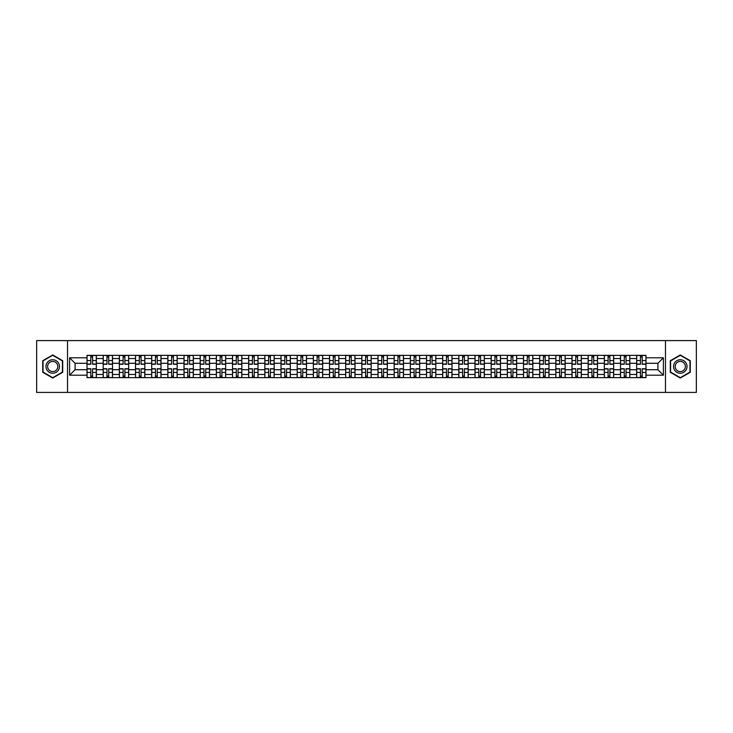 <?xml version="1.0" encoding="UTF-8"?>
<svg xmlns="http://www.w3.org/2000/svg" width="733" height="733" viewBox="0 0 733 733"><rect width="100%" height="100%" fill="white"/><g stroke="black" fill="none" stroke-linecap="round" stroke-linejoin="round"><path stroke-width="1.1" d="M665.472 392.412L696.35 392.412L696.35 340.588L36.65 340.588L36.65 392.412L665.472 392.412L665.472 340.588M103.179 377.642L103.179 358.519L96.344 358.519L96.344 377.642M96.344 358.519L96.344 355.358M103.179 358.519L103.179 355.358M112.506 355.358L112.506 377.642M119.342 377.642L119.342 355.358M128.669 355.358L128.669 377.642M135.513 377.642L135.513 355.358M144.841 355.358L144.841 377.642M151.676 377.642L151.676 355.358M161.003 355.358L161.003 377.642M167.848 377.642L167.848 355.358M177.166 355.358L177.166 377.642M184.01 377.642L184.01 355.358M193.338 355.358L193.338 377.642M200.173 377.642L200.173 355.358M209.501 355.358L209.501 377.642M216.345 377.642L216.345 355.358M225.672 355.358L225.672 377.642M232.508 377.642L232.508 355.358M241.835 355.358L241.835 377.642M248.67 377.642L248.67 355.358M257.998 355.358L257.998 377.642M264.842 377.642L264.842 355.358M274.169 355.358L274.169 377.642M281.005 377.642L281.005 355.358M290.332 355.358L290.332 377.642M297.177 377.642L297.177 355.358M306.495 355.358L306.495 377.642M313.339 377.642L313.339 355.358M322.667 355.358L322.667 377.642M329.502 377.642L329.502 355.358M338.829 355.358L338.829 377.642M345.674 377.642L345.674 355.358M355.001 355.358L355.001 377.642M361.836 377.642L361.836 355.358M371.164 355.358L371.164 377.642M377.999 377.642L377.999 355.358M387.326 355.358L387.326 377.642M394.171 377.642L394.171 355.358M403.498 355.358L403.498 377.642M410.333 377.642L410.333 355.358M419.661 355.358L419.661 377.642M426.505 377.642L426.505 355.358M435.823 355.358L435.823 377.642M442.668 377.642L442.668 355.358M451.995 355.358L451.995 377.642M458.831 377.642L458.831 355.358M468.158 355.358L468.158 377.642M475.002 377.642L475.002 355.358M484.33 355.358L484.33 377.642M491.165 377.642L491.165 355.358M500.492 355.358L500.492 377.642M507.328 377.642L507.328 355.358M516.655 355.358L516.655 377.642M523.499 377.642L523.499 355.358M532.827 355.358L532.827 377.642M539.662 377.642L539.662 355.358M548.99 355.358L548.99 377.642M555.834 377.642L555.834 355.358M565.152 355.358L565.152 377.642M571.997 377.642L571.997 355.358M581.324 355.358L581.324 377.642M588.159 377.642L588.159 355.358M597.487 355.358L597.487 377.642M604.331 377.642L604.331 355.358M613.658 355.358L613.658 377.642M620.494 377.642L620.494 355.358M629.821 355.358L629.821 377.642M636.656 377.642L636.656 355.358M636.656 369.716L629.821 369.716M620.494 369.716L613.658 369.716M604.331 369.716L597.487 369.716M588.159 369.716L581.324 369.716M571.997 369.716L565.152 369.716M555.834 369.716L548.99 369.716M539.662 369.716L532.827 369.716M523.499 369.716L516.655 369.716M507.328 369.716L500.492 369.716M491.165 369.716L484.33 369.716M475.002 369.716L468.158 369.716M458.831 369.716L451.995 369.716M442.668 369.716L435.823 369.716M426.505 369.716L419.661 369.716M410.333 369.716L403.498 369.716M394.171 369.716L387.326 369.716M377.999 369.716L371.164 369.716M361.836 369.716L355.001 369.716M345.674 369.716L338.829 369.716M329.502 369.716L322.667 369.716M313.339 369.716L306.495 369.716M297.177 369.716L290.332 369.716M281.005 369.716L274.169 369.716M264.842 369.716L257.998 369.716M248.67 369.716L241.835 369.716M232.508 369.716L225.672 369.716M216.345 369.716L209.501 369.716M200.173 369.716L193.338 369.716M184.01 369.716L177.166 369.716M167.848 369.716L161.003 369.716M151.676 369.716L144.841 369.716M135.513 369.716L128.669 369.716M119.342 369.716L112.506 369.716M103.179 369.716L96.344 369.716M636.656 363.284L629.821 363.284M620.494 363.284L613.658 363.284M604.331 363.284L597.487 363.284M588.159 363.284L581.324 363.284M571.997 363.284L565.152 363.284M555.834 363.284L548.99 363.284M539.662 363.284L532.827 363.284M523.499 363.284L516.655 363.284M507.328 363.284L500.492 363.284M491.165 363.284L484.33 363.284M475.002 363.284L468.158 363.284M458.831 363.284L451.995 363.284M442.668 363.284L435.823 363.284M426.505 363.284L419.661 363.284M410.333 363.284L403.498 363.284M394.171 363.284L387.326 363.284M377.999 363.284L371.164 363.284M361.836 363.284L355.001 363.284M345.674 363.284L338.829 363.284M329.502 363.284L322.667 363.284M313.339 363.284L306.495 363.284M297.177 363.284L290.332 363.284M281.005 363.284L274.169 363.284M264.842 363.284L257.998 363.284M248.67 363.284L241.835 363.284M232.508 363.284L225.672 363.284M216.345 363.284L209.501 363.284M200.173 363.284L193.338 363.284M184.01 363.284L177.166 363.284M167.848 363.284L161.003 363.284M151.676 363.284L144.841 363.284M135.513 363.284L128.669 363.284M119.342 363.284L112.506 363.284M103.179 363.284L96.344 363.284M75.096 369.716L87.016 369.716L87.016 363.284L75.096 363.284L75.096 369.716L69.608 375.204L69.608 357.796L87.016 357.796L87.016 363.284M645.984 363.284L645.984 369.716L657.904 369.716L657.904 363.284L645.984 363.284L645.984 355.358L87.016 355.358L87.016 357.796M645.984 357.796L663.392 357.796L663.392 375.204L645.984 375.204L645.984 369.716M87.016 369.716L87.016 377.642L645.984 377.642L645.984 375.204M87.016 375.204L69.608 375.204M67.528 392.412L67.528 340.588M62.708 360.728L52.712 354.955L42.716 360.728L42.716 372.272L52.712 378.045L62.708 372.272L62.708 360.728M690.284 360.728L680.288 354.955L670.292 360.728L670.292 372.272L680.288 378.045L690.284 372.272L690.284 360.728M92.56 376.084L90.8 376.084M90.8 356.916L92.56 356.916M108.722 376.084L106.963 376.084M106.963 356.916L108.722 356.916M124.894 376.084L123.126 376.084M123.126 356.916L124.894 356.916M141.057 376.084L139.297 376.084M139.297 356.916L141.057 356.916M157.219 376.084L155.46 376.084M155.46 356.916L157.219 356.916M173.391 376.084L171.623 376.084M171.623 356.916L173.391 356.916M189.554 376.084L187.795 376.084M187.795 356.916L189.554 356.916M205.716 376.084L203.957 376.084M203.957 356.916L205.716 356.916M221.888 376.084L220.129 376.084M220.129 356.916L221.888 356.916M238.051 376.084L236.292 376.084M236.292 356.916L238.051 356.916M254.223 376.084L252.454 376.084M252.454 356.916L254.223 356.916M270.385 376.084L268.626 376.084M268.626 356.916L270.385 356.916M286.548 376.084L284.789 376.084M284.789 356.916L286.548 356.916M302.72 376.084L300.951 376.084M300.951 356.916L302.72 356.916M318.882 376.084L317.123 376.084M317.123 356.916L318.882 356.916M335.045 376.084L333.286 376.084M333.286 356.916L335.045 356.916M351.217 376.084L349.449 376.084M349.449 356.916L351.217 356.916M367.38 376.084L365.62 376.084M365.62 356.916L367.38 356.916M383.551 376.084L381.783 376.084M381.783 356.916L383.551 356.916M399.714 376.084L397.955 376.084M397.955 356.916L399.714 356.916M415.877 376.084L414.118 376.084M414.118 356.916L415.877 356.916M432.049 376.084L430.28 376.084M430.28 356.916L432.049 356.916M448.211 376.084L446.452 376.084M446.452 356.916L448.211 356.916M464.374 376.084L462.615 376.084M462.615 356.916L464.374 356.916M480.546 376.084L478.777 376.084M478.777 356.916L480.546 356.916M496.708 376.084L494.949 376.084M494.949 356.916L496.708 356.916M512.871 376.084L511.112 376.084M511.112 356.916L512.871 356.916M529.043 376.084L527.284 376.084M527.284 356.916L529.043 356.916M545.205 376.084L543.446 376.084M543.446 356.916L545.205 356.916M561.377 376.084L559.609 376.084M559.609 356.916L561.377 356.916M577.54 376.084L575.781 376.084M575.781 356.916L577.54 356.916M593.703 376.084L591.943 376.084M591.943 356.916L593.703 356.916M609.874 376.084L608.106 376.084M608.106 356.916L609.874 356.916M626.037 376.084L624.278 376.084M624.278 356.916L626.037 356.916M642.2 376.084L640.44 376.084M640.44 356.916L642.2 356.916M69.608 357.796L75.096 363.284M657.904 369.716L663.392 375.204M657.904 363.284L663.392 357.796M92.56 364.274L92.56 355.459L96.289 355.459L96.289 364.274L92.56 364.274M90.8 356.815L92.56 356.815M94.062 355.459L87.062 355.459L87.062 364.274L90.8 364.274L90.8 355.459L89.298 355.459M90.8 368.726L90.8 377.541L87.062 377.541L87.062 368.726L90.8 368.726M92.56 376.185L90.8 376.185M89.298 377.541L96.289 377.541L96.289 368.726L92.56 368.726L92.56 377.541L94.062 377.541M108.722 364.274L108.722 355.459L112.451 355.459L112.451 364.274L108.722 364.274M106.963 356.815L108.722 356.815M110.225 355.459L103.234 355.459L103.234 364.274L106.963 364.274L106.963 355.459L105.46 355.459M124.894 364.274L124.894 355.459L128.623 355.459L128.623 364.274L124.894 364.274M123.126 356.815L124.894 356.815M126.397 355.459L119.397 355.459L119.397 364.274L123.126 364.274L123.126 355.459L121.623 355.459M46.875 369.872A6.734 6.734 0 0 0 56.084 372.337A6.734 6.734 0 0 0 58.548 363.128A6.734 6.734 0 0 0 49.34 360.663A6.734 6.734 0 0 0 46.875 369.872M48.296 369.047A5.104 5.104 0 0 0 55.259 370.916A5.104 5.104 0 0 0 57.128 363.953A5.104 5.104 0 0 0 50.165 362.084A5.104 5.104 0 0 0 48.296 369.047M52.712 355.313L62.406 360.902L62.406 372.098L52.712 377.687L43.027 372.098L43.027 360.902L52.712 355.313M674.452 369.872A6.734 6.734 0 0 0 683.66 372.337A6.734 6.734 0 0 0 686.125 363.128A6.734 6.734 0 0 0 676.916 360.663A6.734 6.734 0 0 0 674.452 369.872M675.872 369.047A5.104 5.104 0 0 0 682.835 370.916A5.104 5.104 0 0 0 684.704 363.953A5.104 5.104 0 0 0 677.741 362.084A5.104 5.104 0 0 0 675.872 369.047M680.288 355.313L689.973 360.902L689.973 372.098L680.288 377.687L670.594 372.098L670.594 360.902L680.288 355.313M106.963 368.726L106.963 377.541L103.234 377.541L103.234 368.726L106.963 368.726M108.722 376.185L106.963 376.185M105.46 377.541L112.451 377.541L112.451 368.726L108.722 368.726L108.722 377.541L110.225 377.541M123.126 368.726L123.126 377.541L119.397 377.541L119.397 368.726L123.126 368.726M124.894 376.185L123.126 376.185M121.623 377.541L128.623 377.541L128.623 368.726L124.894 368.726L124.894 377.541L126.397 377.541M141.057 364.274L141.057 355.459L144.786 355.459L144.786 364.274L141.057 364.274M139.297 356.815L141.057 356.815M142.559 355.459L135.559 355.459L135.559 364.274L139.297 364.274L139.297 355.459L137.795 355.459M157.219 364.274L157.219 355.459L160.948 355.459L160.948 364.274L157.219 364.274M155.46 356.815L157.219 356.815M158.722 355.459L151.731 355.459L151.731 364.274L155.46 364.274L155.46 355.459L153.957 355.459M173.391 364.274L173.391 355.459L177.12 355.459L177.12 364.274L173.391 364.274M171.623 356.815L173.391 356.815M174.894 355.459L167.894 355.459L167.894 364.274L171.623 364.274L171.623 355.459L170.12 355.459M139.297 368.726L139.297 377.541L135.559 377.541L135.559 368.726L139.297 368.726M141.057 376.185L139.297 376.185M137.795 377.541L144.786 377.541L144.786 368.726L141.057 368.726L141.057 377.541L142.559 377.541M155.46 368.726L155.46 377.541L151.731 377.541L151.731 368.726L155.46 368.726M157.219 376.185L155.46 376.185M153.957 377.541L160.948 377.541L160.948 368.726L157.219 368.726L157.219 377.541L158.722 377.541M171.623 368.726L171.623 377.541L167.894 377.541L167.894 368.726L171.623 368.726M173.391 376.185L171.623 376.185M170.12 377.541L177.12 377.541L177.12 368.726L173.391 368.726L173.391 377.541L174.894 377.541M187.795 368.726L187.795 377.541L184.065 377.541L184.065 368.726L187.795 368.726M189.554 376.185L187.795 376.185M186.292 377.541L193.283 377.541L193.283 368.726L189.554 368.726L189.554 377.541L191.056 377.541M203.957 368.726L203.957 377.541L200.228 377.541L200.228 368.726L203.957 368.726M205.716 376.185L203.957 376.185M202.455 377.541L209.455 377.541L209.455 368.726L205.716 368.726L205.716 377.541L207.219 377.541M220.129 368.726L220.129 377.541L216.391 377.541L216.391 368.726L220.129 368.726M221.888 376.185L220.129 376.185M218.626 377.541L225.617 377.541L225.617 368.726L221.888 368.726L221.888 377.541L223.391 377.541M236.292 368.726L236.292 377.541L232.563 377.541L232.563 368.726L236.292 368.726M238.051 376.185L236.292 376.185M234.789 377.541L241.78 377.541L241.78 368.726L238.051 368.726L238.051 377.541L239.554 377.541M252.454 368.726L252.454 377.541L248.725 377.541L248.725 368.726L252.454 368.726M254.223 376.185L252.454 376.185M250.952 377.541L257.952 377.541L257.952 368.726L254.223 368.726L254.223 377.541L255.725 377.541M268.626 368.726L268.626 377.541L264.888 377.541L264.888 368.726L268.626 368.726M270.385 376.185L268.626 376.185M267.124 377.541L274.115 377.541L274.115 368.726L270.385 368.726L270.385 377.541L271.888 377.541M284.789 368.726L284.789 377.541L281.06 377.541L281.06 368.726L284.789 368.726M286.548 376.185L284.789 376.185M283.286 377.541L290.277 377.541L290.277 368.726L286.548 368.726L286.548 377.541L288.051 377.541M300.951 368.726L300.951 377.541L297.222 377.541L297.222 368.726L300.951 368.726M302.72 376.185L300.951 376.185M299.449 377.541L306.449 377.541L306.449 368.726L302.72 368.726L302.72 377.541L304.222 377.541M317.123 368.726L317.123 377.541L313.394 377.541L313.394 368.726L317.123 368.726M318.882 376.185L317.123 376.185M315.621 377.541L322.612 377.541L322.612 368.726L318.882 368.726L318.882 377.541L320.385 377.541M333.286 368.726L333.286 377.541L329.557 377.541L329.557 368.726L333.286 368.726M335.045 376.185L333.286 376.185M331.783 377.541L338.783 377.541L338.783 368.726L335.045 368.726L335.045 377.541L336.548 377.541M349.449 368.726L349.449 377.541L345.719 377.541L345.719 368.726L349.449 368.726M351.217 376.185L349.449 376.185M347.946 377.541L354.946 377.541L354.946 368.726L351.217 368.726L351.217 377.541L352.72 377.541M365.62 368.726L365.62 377.541L361.891 377.541L361.891 368.726L365.62 368.726M367.38 376.185L365.62 376.185M364.118 377.541L371.109 377.541L371.109 368.726L367.38 368.726L367.38 377.541L368.882 377.541M381.783 368.726L381.783 377.541L378.054 377.541L378.054 368.726L381.783 368.726M383.551 376.185L381.783 376.185M380.28 377.541L387.281 377.541L387.281 368.726L383.551 368.726L383.551 377.541L385.054 377.541M397.955 368.726L397.955 377.541L394.217 377.541L394.217 368.726L397.955 368.726M399.714 376.185L397.955 376.185M396.452 377.541L403.443 377.541L403.443 368.726L399.714 368.726L399.714 377.541L401.217 377.541M414.118 368.726L414.118 377.541L410.388 377.541L410.388 368.726L414.118 368.726M415.877 376.185L414.118 376.185M412.615 377.541L419.606 377.541L419.606 368.726L415.877 368.726L415.877 377.541L417.379 377.541M430.28 368.726L430.28 377.541L426.551 377.541L426.551 368.726L430.28 368.726M432.049 376.185L430.28 376.185M428.778 377.541L435.778 377.541L435.778 368.726L432.049 368.726L432.049 377.541L433.551 377.541M189.554 364.274L189.554 355.459L193.283 355.459L193.283 364.274L189.554 364.274M187.795 356.815L189.554 356.815M191.056 355.459L184.065 355.459L184.065 364.274L187.795 364.274L187.795 355.459L186.292 355.459M205.716 364.274L205.716 355.459L209.455 355.459L209.455 364.274L205.716 364.274M203.957 356.815L205.716 356.815M207.219 355.459L200.228 355.459L200.228 364.274L203.957 364.274L203.957 355.459L202.455 355.459M221.888 364.274L221.888 355.459L225.617 355.459L225.617 364.274L221.888 364.274M220.129 356.815L221.888 356.815M223.391 355.459L216.391 355.459L216.391 364.274L220.129 364.274L220.129 355.459L218.626 355.459M238.051 364.274L238.051 355.459L241.78 355.459L241.78 364.274L238.051 364.274M236.292 356.815L238.051 356.815M239.554 355.459L232.563 355.459L232.563 364.274L236.292 364.274L236.292 355.459L234.789 355.459M254.223 364.274L254.223 355.459L257.952 355.459L257.952 364.274L254.223 364.274M252.454 356.815L254.223 356.815M255.725 355.459L248.725 355.459L248.725 364.274L252.454 364.274L252.454 355.459L250.952 355.459M270.385 364.274L270.385 355.459L274.115 355.459L274.115 364.274L270.385 364.274M268.626 356.815L270.385 356.815M271.888 355.459L264.888 355.459L264.888 364.274L268.626 364.274L268.626 355.459L267.124 355.459M286.548 364.274L286.548 355.459L290.277 355.459L290.277 364.274L286.548 364.274M284.789 356.815L286.548 356.815M288.051 355.459L281.06 355.459L281.06 364.274L284.789 364.274L284.789 355.459L283.286 355.459M302.72 364.274L302.72 355.459L306.449 355.459L306.449 364.274L302.72 364.274M300.951 356.815L302.72 356.815M304.222 355.459L297.222 355.459L297.222 364.274L300.951 364.274L300.951 355.459L299.449 355.459M318.882 364.274L318.882 355.459L322.612 355.459L322.612 364.274L318.882 364.274M317.123 356.815L318.882 356.815M320.385 355.459L313.394 355.459L313.394 364.274L317.123 364.274L317.123 355.459L315.621 355.459M335.045 364.274L335.045 355.459L338.783 355.459L338.783 364.274L335.045 364.274M333.286 356.815L335.045 356.815M336.548 355.459L329.557 355.459L329.557 364.274L333.286 364.274L333.286 355.459L331.783 355.459M351.217 364.274L351.217 355.459L354.946 355.459L354.946 364.274L351.217 364.274M349.449 356.815L351.217 356.815M352.72 355.459L345.719 355.459L345.719 364.274L349.449 364.274L349.449 355.459L347.946 355.459M367.38 364.274L367.38 355.459L371.109 355.459L371.109 364.274L367.38 364.274M365.62 356.815L367.38 356.815M368.882 355.459L361.891 355.459L361.891 364.274L365.62 364.274L365.62 355.459L364.118 355.459M383.551 364.274L383.551 355.459L387.281 355.459L387.281 364.274L383.551 364.274M381.783 356.815L383.551 356.815M385.054 355.459L378.054 355.459L378.054 364.274L381.783 364.274L381.783 355.459L380.28 355.459M399.714 364.274L399.714 355.459L403.443 355.459L403.443 364.274L399.714 364.274M397.955 356.815L399.714 356.815M401.217 355.459L394.217 355.459L394.217 364.274L397.955 364.274L397.955 355.459L396.452 355.459M415.877 364.274L415.877 355.459L419.606 355.459L419.606 364.274L415.877 364.274M414.118 356.815L415.877 356.815M417.379 355.459L410.388 355.459L410.388 364.274L414.118 364.274L414.118 355.459L412.615 355.459M432.049 364.274L432.049 355.459L435.778 355.459L435.778 364.274L432.049 364.274M430.28 356.815L432.049 356.815M433.551 355.459L426.551 355.459L426.551 364.274L430.28 364.274L430.28 355.459L428.778 355.459M448.211 364.274L448.211 355.459L451.94 355.459L451.94 364.274L448.211 364.274M446.452 356.815L448.211 356.815M449.714 355.459L442.723 355.459L442.723 364.274L446.452 364.274L446.452 355.459L444.949 355.459M464.374 364.274L464.374 355.459L468.112 355.459L468.112 364.274L464.374 364.274M462.615 356.815L464.374 356.815M465.876 355.459L458.885 355.459L458.885 364.274L462.615 364.274L462.615 355.459L461.112 355.459M480.546 364.274L480.546 355.459L484.275 355.459L484.275 364.274L480.546 364.274M478.777 356.815L480.546 356.815M482.048 355.459L475.048 355.459L475.048 364.274L478.777 364.274L478.777 355.459L477.275 355.459M496.708 364.274L496.708 355.459L500.437 355.459L500.437 364.274L496.708 364.274M494.949 356.815L496.708 356.815M498.211 355.459L491.22 355.459L491.22 364.274L494.949 364.274L494.949 355.459L493.446 355.459M446.452 368.726L446.452 377.541L442.723 377.541L442.723 368.726L446.452 368.726M448.211 376.185L446.452 376.185M444.949 377.541L451.94 377.541L451.94 368.726L448.211 368.726L448.211 377.541L449.714 377.541M462.615 368.726L462.615 377.541L458.885 377.541L458.885 368.726L462.615 368.726M464.374 376.185L462.615 376.185M461.112 377.541L468.112 377.541L468.112 368.726L464.374 368.726L464.374 377.541L465.876 377.541M478.777 368.726L478.777 377.541L475.048 377.541L475.048 368.726L478.777 368.726M480.546 376.185L478.777 376.185M477.275 377.541L484.275 377.541L484.275 368.726L480.546 368.726L480.546 377.541L482.048 377.541M494.949 368.726L494.949 377.541L491.22 377.541L491.22 368.726L494.949 368.726M496.708 376.185L494.949 376.185M493.446 377.541L500.437 377.541L500.437 368.726L496.708 368.726L496.708 377.541L498.211 377.541M512.871 364.274L512.871 355.459L516.609 355.459L516.609 364.274L512.871 364.274M511.112 356.815L512.871 356.815M514.374 355.459L507.383 355.459L507.383 364.274L511.112 364.274L511.112 355.459L509.609 355.459M511.112 368.726L511.112 377.541L507.383 377.541L507.383 368.726L511.112 368.726M512.871 376.185L511.112 376.185M509.609 377.541L516.609 377.541L516.609 368.726L512.871 368.726L512.871 377.541L514.374 377.541M529.043 364.274L529.043 355.459L532.772 355.459L532.772 364.274L529.043 364.274M527.284 356.815L529.043 356.815M530.545 355.459L523.545 355.459L523.545 364.274L527.284 364.274L527.284 355.459L525.781 355.459M527.284 368.726L527.284 377.541L523.545 377.541L523.545 368.726L527.284 368.726M529.043 376.185L527.284 376.185M525.781 377.541L532.772 377.541L532.772 368.726L529.043 368.726L529.043 377.541L530.545 377.541M545.205 364.274L545.205 355.459L548.935 355.459L548.935 364.274L545.205 364.274M543.446 356.815L545.205 356.815M546.708 355.459L539.717 355.459L539.717 364.274L543.446 364.274L543.446 355.459L541.944 355.459M543.446 368.726L543.446 377.541L539.717 377.541L539.717 368.726L543.446 368.726M545.205 376.185L543.446 376.185M541.944 377.541L548.935 377.541L548.935 368.726L545.205 368.726L545.205 377.541L546.708 377.541M561.377 364.274L561.377 355.459L565.106 355.459L565.106 364.274L561.377 364.274M559.609 356.815L561.377 356.815M562.88 355.459L555.88 355.459L555.88 364.274L559.609 364.274L559.609 355.459L558.106 355.459M559.609 368.726L559.609 377.541L555.88 377.541L555.88 368.726L559.609 368.726M561.377 376.185L559.609 376.185M558.106 377.541L565.106 377.541L565.106 368.726L561.377 368.726L561.377 377.541L562.88 377.541M577.54 364.274L577.54 355.459L581.269 355.459L581.269 364.274L577.54 364.274M575.781 356.815L577.54 356.815M579.043 355.459L572.052 355.459L572.052 364.274L575.781 364.274L575.781 355.459L574.278 355.459M575.781 368.726L575.781 377.541L572.052 377.541L572.052 368.726L575.781 368.726M577.54 376.185L575.781 376.185M574.278 377.541L581.269 377.541L581.269 368.726L577.54 368.726L577.54 377.541L579.043 377.541M593.703 364.274L593.703 355.459L597.441 355.459L597.441 364.274L593.703 364.274M591.943 356.815L593.703 356.815M595.205 355.459L588.214 355.459L588.214 364.274L591.943 364.274L591.943 355.459L590.441 355.459M591.943 368.726L591.943 377.541L588.214 377.541L588.214 368.726L591.943 368.726M593.703 376.185L591.943 376.185M590.441 377.541L597.441 377.541L597.441 368.726L593.703 368.726L593.703 377.541L595.205 377.541M609.874 364.274L609.874 355.459L613.603 355.459L613.603 364.274L609.874 364.274M608.106 356.815L609.874 356.815M611.377 355.459L604.377 355.459L604.377 364.274L608.106 364.274L608.106 355.459L606.603 355.459M608.106 368.726L608.106 377.541L604.377 377.541L604.377 368.726L608.106 368.726M609.874 376.185L608.106 376.185M606.603 377.541L613.603 377.541L613.603 368.726L609.874 368.726L609.874 377.541L611.377 377.541M626.037 364.274L626.037 355.459L629.766 355.459L629.766 364.274L626.037 364.274M624.278 356.815L626.037 356.815M627.54 355.459L620.549 355.459L620.549 364.274L624.278 364.274L624.278 355.459L622.775 355.459M624.278 368.726L624.278 377.541L620.549 377.541L620.549 368.726L624.278 368.726M626.037 376.185L624.278 376.185M622.775 377.541L629.766 377.541L629.766 368.726L626.037 368.726L626.037 377.541L627.54 377.541M642.2 364.274L642.2 355.459L645.938 355.459L645.938 364.274L642.2 364.274M640.44 356.815L642.2 356.815M643.702 355.459L636.711 355.459L636.711 364.274L640.44 364.274L640.44 355.459L638.938 355.459M640.44 368.726L640.44 377.541L636.711 377.541L636.711 368.726L640.44 368.726M642.2 376.185L640.44 376.185M638.938 377.541L645.938 377.541L645.938 368.726L642.2 368.726L642.2 377.541L643.702 377.541M620.494 358.519L613.658 358.519M604.331 358.519L597.487 358.519M588.159 358.519L581.324 358.519M571.997 358.519L565.152 358.519M555.834 358.519L548.99 358.519M539.662 358.519L532.827 358.519M523.499 358.519L516.655 358.519M507.328 358.519L500.492 358.519M491.165 358.519L484.33 358.519M475.002 358.519L468.158 358.519M458.831 358.519L451.995 358.519M442.668 358.519L435.823 358.519M426.505 358.519L419.661 358.519M410.333 358.519L403.498 358.519M394.171 358.519L387.326 358.519M377.999 358.519L371.164 358.519M361.836 358.519L355.001 358.519M345.674 358.519L338.829 358.519M329.502 358.519L322.667 358.519M313.339 358.519L306.495 358.519M297.177 358.519L290.332 358.519M281.005 358.519L274.169 358.519M264.842 358.519L257.998 358.519M248.67 358.519L241.835 358.519M232.508 358.519L225.672 358.519M216.345 358.519L209.501 358.519M200.173 358.519L193.338 358.519M184.01 358.519L177.166 358.519M167.848 358.519L161.003 358.519M151.676 358.519L144.841 358.519M135.513 358.519L128.669 358.519M119.342 358.519L112.506 358.519M636.656 358.519L629.821 358.519M620.494 374.481L613.658 374.481M604.331 374.481L597.487 374.481M588.159 374.481L581.324 374.481M571.997 374.481L565.152 374.481M555.834 374.481L548.99 374.481M539.662 374.481L532.827 374.481M523.499 374.481L516.655 374.481M507.328 374.481L500.492 374.481M491.165 374.481L484.33 374.481M475.002 374.481L468.158 374.481M458.831 374.481L451.995 374.481M442.668 374.481L435.823 374.481M426.505 374.481L419.661 374.481M410.333 374.481L403.498 374.481M394.171 374.481L387.326 374.481M377.999 374.481L371.164 374.481M361.836 374.481L355.001 374.481M345.674 374.481L338.829 374.481M329.502 374.481L322.667 374.481M313.339 374.481L306.495 374.481M297.177 374.481L290.332 374.481M281.005 374.481L274.169 374.481M264.842 374.481L257.998 374.481M248.67 374.481L241.835 374.481M232.508 374.481L225.672 374.481M216.345 374.481L209.501 374.481M200.173 374.481L193.338 374.481M184.01 374.481L177.166 374.481M167.848 374.481L161.003 374.481M151.676 374.481L144.841 374.481M135.513 374.481L128.669 374.481M119.342 374.481L112.506 374.481M103.179 374.481L96.344 374.481M636.656 374.481L629.821 374.481M92.56 364.054L96.289 364.054M92.56 360.554L96.289 360.554M87.062 364.054L90.8 364.054M87.062 360.554L90.8 360.554M90.8 368.946L87.062 368.946M90.8 372.446L87.062 372.446M96.289 368.946L92.56 368.946M96.289 372.446L92.56 372.446M108.722 364.054L112.451 364.054M108.722 360.554L112.451 360.554M103.234 364.054L106.963 364.054M103.234 360.554L106.963 360.554M124.894 364.054L128.623 364.054M124.894 360.554L128.623 360.554M119.397 364.054L123.126 364.054M119.397 360.554L123.126 360.554M106.963 368.946L103.234 368.946M106.963 372.446L103.234 372.446M112.451 368.946L108.722 368.946M112.451 372.446L108.722 372.446M123.126 368.946L119.397 368.946M123.126 372.446L119.397 372.446M128.623 368.946L124.894 368.946M128.623 372.446L124.894 372.446M141.057 364.054L144.786 364.054M141.057 360.554L144.786 360.554M135.559 364.054L139.297 364.054M135.559 360.554L139.297 360.554M157.219 364.054L160.948 364.054M157.219 360.554L160.948 360.554M151.731 364.054L155.46 364.054M151.731 360.554L155.46 360.554M173.391 364.054L177.12 364.054M173.391 360.554L177.12 360.554M167.894 364.054L171.623 364.054M167.894 360.554L171.623 360.554M139.297 368.946L135.559 368.946M139.297 372.446L135.559 372.446M144.786 368.946L141.057 368.946M144.786 372.446L141.057 372.446M155.46 368.946L151.731 368.946M155.46 372.446L151.731 372.446M160.948 368.946L157.219 368.946M160.948 372.446L157.219 372.446M171.623 368.946L167.894 368.946M171.623 372.446L167.894 372.446M177.12 368.946L173.391 368.946M177.12 372.446L173.391 372.446M187.795 368.946L184.065 368.946M187.795 372.446L184.065 372.446M193.283 368.946L189.554 368.946M193.283 372.446L189.554 372.446M203.957 368.946L200.228 368.946M203.957 372.446L200.228 372.446M209.455 368.946L205.716 368.946M209.455 372.446L205.716 372.446M220.129 368.946L216.391 368.946M220.129 372.446L216.391 372.446M225.617 368.946L221.888 368.946M225.617 372.446L221.888 372.446M236.292 368.946L232.563 368.946M236.292 372.446L232.563 372.446M241.78 368.946L238.051 368.946M241.78 372.446L238.051 372.446M252.454 368.946L248.725 368.946M252.454 372.446L248.725 372.446M257.952 368.946L254.223 368.946M257.952 372.446L254.223 372.446M268.626 368.946L264.888 368.946M268.626 372.446L264.888 372.446M274.115 368.946L270.385 368.946M274.115 372.446L270.385 372.446M284.789 368.946L281.06 368.946M284.789 372.446L281.06 372.446M290.277 368.946L286.548 368.946M290.277 372.446L286.548 372.446M300.951 368.946L297.222 368.946M300.951 372.446L297.222 372.446M306.449 368.946L302.72 368.946M306.449 372.446L302.72 372.446M317.123 368.946L313.394 368.946M317.123 372.446L313.394 372.446M322.612 368.946L318.882 368.946M322.612 372.446L318.882 372.446M333.286 368.946L329.557 368.946M333.286 372.446L329.557 372.446M338.783 368.946L335.045 368.946M338.783 372.446L335.045 372.446M349.449 368.946L345.719 368.946M349.449 372.446L345.719 372.446M354.946 368.946L351.217 368.946M354.946 372.446L351.217 372.446M365.62 368.946L361.891 368.946M365.62 372.446L361.891 372.446M371.109 368.946L367.38 368.946M371.109 372.446L367.38 372.446M381.783 368.946L378.054 368.946M381.783 372.446L378.054 372.446M387.281 368.946L383.551 368.946M387.281 372.446L383.551 372.446M397.955 368.946L394.217 368.946M397.955 372.446L394.217 372.446M403.443 368.946L399.714 368.946M403.443 372.446L399.714 372.446M414.118 368.946L410.388 368.946M414.118 372.446L410.388 372.446M419.606 368.946L415.877 368.946M419.606 372.446L415.877 372.446M430.28 368.946L426.551 368.946M430.28 372.446L426.551 372.446M435.778 368.946L432.049 368.946M435.778 372.446L432.049 372.446M189.554 364.054L193.283 364.054M189.554 360.554L193.283 360.554M184.065 364.054L187.795 364.054M184.065 360.554L187.795 360.554M205.716 364.054L209.455 364.054M205.716 360.554L209.455 360.554M200.228 364.054L203.957 364.054M200.228 360.554L203.957 360.554M221.888 364.054L225.617 364.054M221.888 360.554L225.617 360.554M216.391 364.054L220.129 364.054M216.391 360.554L220.129 360.554M238.051 364.054L241.78 364.054M238.051 360.554L241.78 360.554M232.563 364.054L236.292 364.054M232.563 360.554L236.292 360.554M254.223 364.054L257.952 364.054M254.223 360.554L257.952 360.554M248.725 364.054L252.454 364.054M248.725 360.554L252.454 360.554M270.385 364.054L274.115 364.054M270.385 360.554L274.115 360.554M264.888 364.054L268.626 364.054M264.888 360.554L268.626 360.554M286.548 364.054L290.277 364.054M286.548 360.554L290.277 360.554M281.06 364.054L284.789 364.054M281.06 360.554L284.789 360.554M302.72 364.054L306.449 364.054M302.72 360.554L306.449 360.554M297.222 364.054L300.951 364.054M297.222 360.554L300.951 360.554M318.882 364.054L322.612 364.054M318.882 360.554L322.612 360.554M313.394 364.054L317.123 364.054M313.394 360.554L317.123 360.554M335.045 364.054L338.783 364.054M335.045 360.554L338.783 360.554M329.557 364.054L333.286 364.054M329.557 360.554L333.286 360.554M351.217 364.054L354.946 364.054M351.217 360.554L354.946 360.554M345.719 364.054L349.449 364.054M345.719 360.554L349.449 360.554M367.38 364.054L371.109 364.054M367.38 360.554L371.109 360.554M361.891 364.054L365.62 364.054M361.891 360.554L365.62 360.554M383.551 364.054L387.281 364.054M383.551 360.554L387.281 360.554M378.054 364.054L381.783 364.054M378.054 360.554L381.783 360.554M399.714 364.054L403.443 364.054M399.714 360.554L403.443 360.554M394.217 364.054L397.955 364.054M394.217 360.554L397.955 360.554M415.877 364.054L419.606 364.054M415.877 360.554L419.606 360.554M410.388 364.054L414.118 364.054M410.388 360.554L414.118 360.554M432.049 364.054L435.778 364.054M432.049 360.554L435.778 360.554M426.551 364.054L430.28 364.054M426.551 360.554L430.28 360.554M448.211 364.054L451.94 364.054M448.211 360.554L451.94 360.554M442.723 364.054L446.452 364.054M442.723 360.554L446.452 360.554M464.374 364.054L468.112 364.054M464.374 360.554L468.112 360.554M458.885 364.054L462.615 364.054M458.885 360.554L462.615 360.554M480.546 364.054L484.275 364.054M480.546 360.554L484.275 360.554M475.048 364.054L478.777 364.054M475.048 360.554L478.777 360.554M496.708 364.054L500.437 364.054M496.708 360.554L500.437 360.554M491.22 364.054L494.949 364.054M491.22 360.554L494.949 360.554M446.452 368.946L442.723 368.946M446.452 372.446L442.723 372.446M451.94 368.946L448.211 368.946M451.94 372.446L448.211 372.446M462.615 368.946L458.885 368.946M462.615 372.446L458.885 372.446M468.112 368.946L464.374 368.946M468.112 372.446L464.374 372.446M478.777 368.946L475.048 368.946M478.777 372.446L475.048 372.446M484.275 368.946L480.546 368.946M484.275 372.446L480.546 372.446M494.949 368.946L491.22 368.946M494.949 372.446L491.22 372.446M500.437 368.946L496.708 368.946M500.437 372.446L496.708 372.446M512.871 364.054L516.609 364.054M512.871 360.554L516.609 360.554M507.383 364.054L511.112 364.054M507.383 360.554L511.112 360.554M511.112 368.946L507.383 368.946M511.112 372.446L507.383 372.446M516.609 368.946L512.871 368.946M516.609 372.446L512.871 372.446M529.043 364.054L532.772 364.054M529.043 360.554L532.772 360.554M523.545 364.054L527.284 364.054M523.545 360.554L527.284 360.554M527.284 368.946L523.545 368.946M527.284 372.446L523.545 372.446M532.772 368.946L529.043 368.946M532.772 372.446L529.043 372.446M545.205 364.054L548.935 364.054M545.205 360.554L548.935 360.554M539.717 364.054L543.446 364.054M539.717 360.554L543.446 360.554M543.446 368.946L539.717 368.946M543.446 372.446L539.717 372.446M548.935 368.946L545.205 368.946M548.935 372.446L545.205 372.446M561.377 364.054L565.106 364.054M561.377 360.554L565.106 360.554M555.88 364.054L559.609 364.054M555.88 360.554L559.609 360.554M559.609 368.946L555.88 368.946M559.609 372.446L555.88 372.446M565.106 368.946L561.377 368.946M565.106 372.446L561.377 372.446M577.54 364.054L581.269 364.054M577.54 360.554L581.269 360.554M572.052 364.054L575.781 364.054M572.052 360.554L575.781 360.554M575.781 368.946L572.052 368.946M575.781 372.446L572.052 372.446M581.269 368.946L577.54 368.946M581.269 372.446L577.54 372.446M593.703 364.054L597.441 364.054M593.703 360.554L597.441 360.554M588.214 364.054L591.943 364.054M588.214 360.554L591.943 360.554M591.943 368.946L588.214 368.946M591.943 372.446L588.214 372.446M597.441 368.946L593.703 368.946M597.441 372.446L593.703 372.446M609.874 364.054L613.603 364.054M609.874 360.554L613.603 360.554M604.377 364.054L608.106 364.054M604.377 360.554L608.106 360.554M608.106 368.946L604.377 368.946M608.106 372.446L604.377 372.446M613.603 368.946L609.874 368.946M613.603 372.446L609.874 372.446M626.037 364.054L629.766 364.054M626.037 360.554L629.766 360.554M620.549 364.054L624.278 364.054M620.549 360.554L624.278 360.554M624.278 368.946L620.549 368.946M624.278 372.446L620.549 372.446M629.766 368.946L626.037 368.946M629.766 372.446L626.037 372.446M642.2 364.054L645.938 364.054M642.2 360.554L645.938 360.554M636.711 364.054L640.44 364.054M636.711 360.554L640.44 360.554M640.44 368.946L636.711 368.946M640.44 372.446L636.711 372.446M645.938 368.946L642.2 368.946M645.938 372.446L642.2 372.446"/></g></svg>
